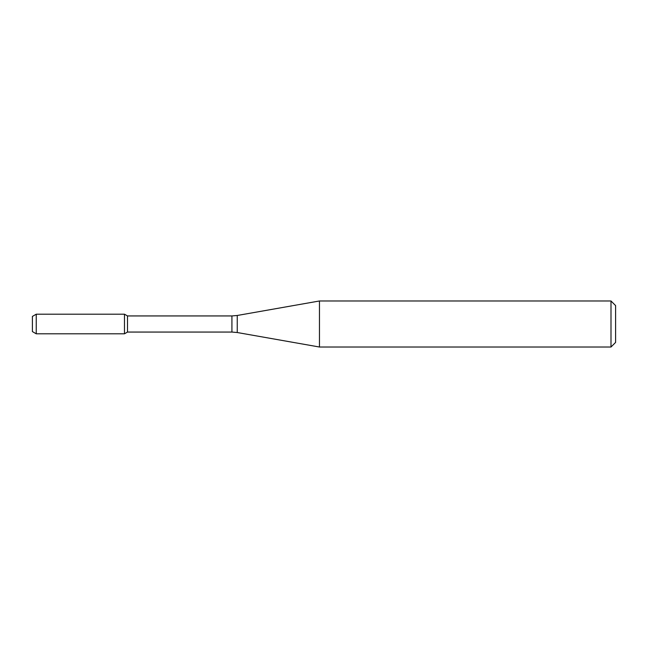 <?xml version="1.0" encoding="UTF-8"?>
<svg xmlns="http://www.w3.org/2000/svg" width="648" height="648" viewBox="0 0 648 648"><rect width="100%" height="100%" fill="white"/><g stroke="black" fill="none" stroke-linecap="round" stroke-linejoin="round"><path stroke-width="0.49" stroke-dasharray="3.24 2.43" d="M124.481 314.199L124.481 333.801L124.481 314.199M127.502 315.941L127.502 332.06M319.464 300.98L319.464 347.02M610.999 300.98L610.999 347.02M615.6 305.581L615.6 342.419M32.4 316.418L32.4 331.582M36.239 314.199L36.239 333.801M231.919 315.941L231.919 332.06M237.249 315.479L237.249 332.521"/><path stroke-width="0.97" d="M610.999 347.02L610.999 300.98L615.6 305.581L615.6 342.419L610.999 347.02L319.464 347.02L237.249 332.521L231.919 332.06L127.502 332.06L124.481 333.801L124.481 314.199L36.239 314.199L36.239 333.801L32.4 331.582L32.4 316.418L36.239 314.199M127.502 332.06L127.502 315.941L124.481 314.199L124.481 333.801L36.239 333.801M319.464 347.02L319.464 300.98L237.249 315.479L237.249 332.521M231.919 332.06L231.919 315.941L127.502 315.941M231.919 315.941L237.249 315.479M610.999 300.98L319.464 300.98"/></g></svg>
